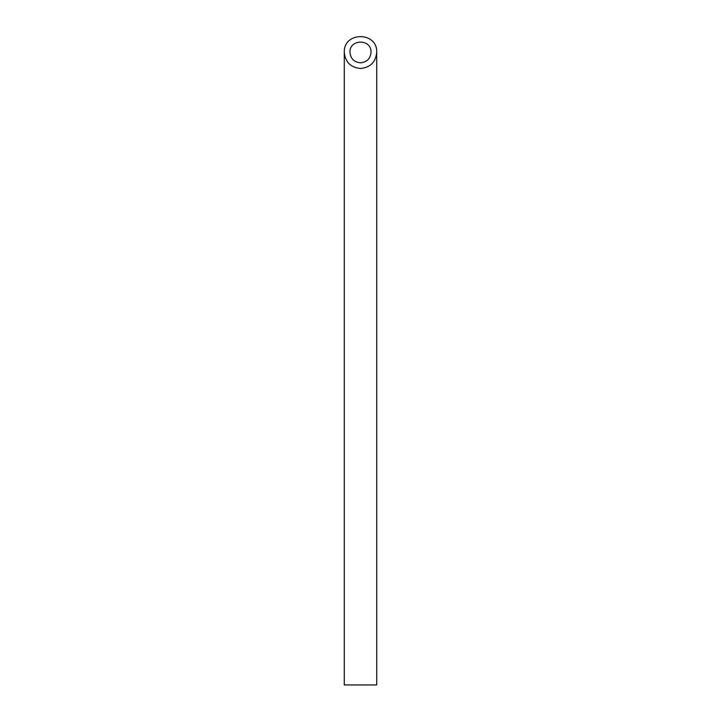 <?xml version="1.0" encoding="UTF-8"?>
<svg xmlns="http://www.w3.org/2000/svg" width="721" height="721" viewBox="0 0 721 721"><rect width="100%" height="100%" fill="white"/><g stroke="black" fill="none" stroke-linecap="round" stroke-linejoin="round"><path stroke-width="1.08" d="M360.5 62.817C366.89 62.177 370.405 58.662 371.045 52.273C371.558 38.727 349.442 38.727 349.955 52.273C350.595 58.662 354.11 62.177 360.5 62.817M376.723 684.95L344.277 684.95L344.277 52.273C345.26 62.105 350.667 67.513 360.5 68.495C370.333 67.513 375.74 62.105 376.723 52.273L376.723 684.95M376.723 52.273C377.507 31.436 343.493 31.436 344.277 52.273"/></g></svg>

